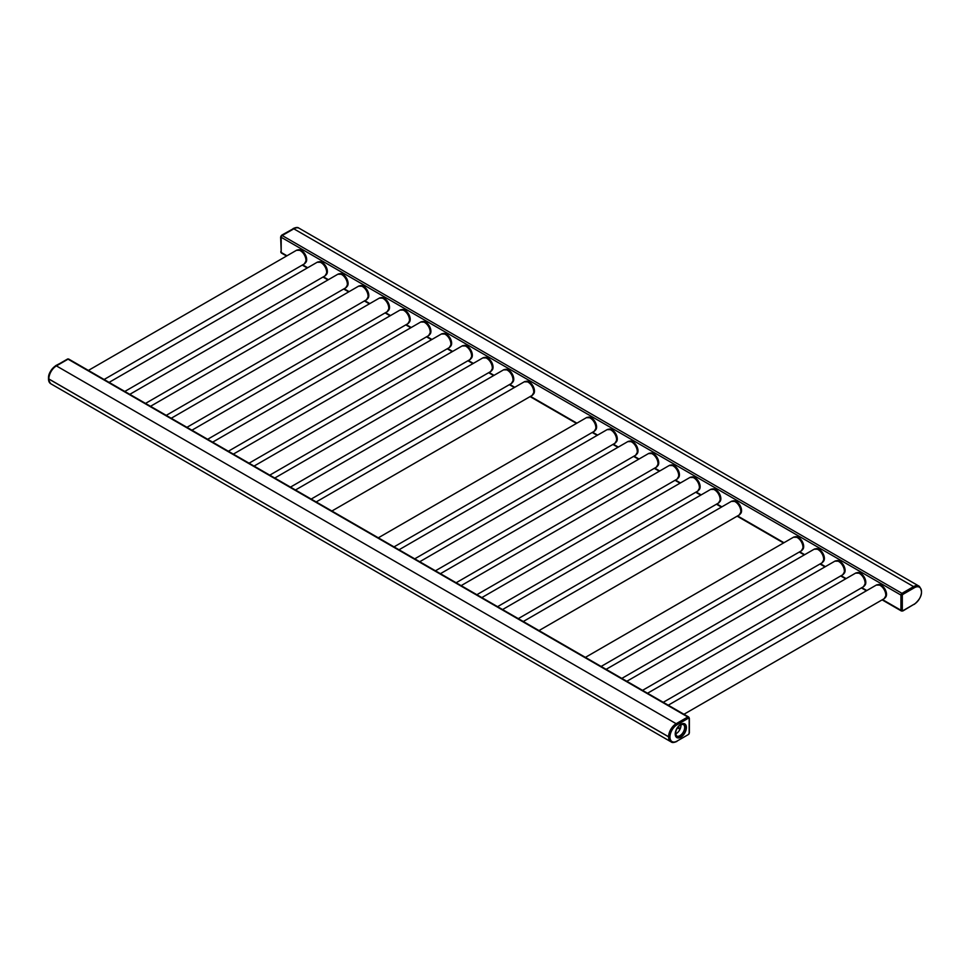 <?xml version="1.0" encoding="UTF-8"?>
<svg xmlns="http://www.w3.org/2000/svg" width="970" height="970" viewBox="0 0 970 970"><rect width="100%" height="100%" fill="white"/><g stroke="black" fill="none" stroke-linecap="round" stroke-linejoin="round"><path stroke-width="1.45" d="M688.748 717.218A1.431 0.825 120 0 0 688.506 716.903L68.761 359.094A1.431 0.825 120 0 0 68.045 359.167L56.405 365.896A10.682 6.159 120 0 0 48.852 378.967L48.852 379.027A10.682 6.159 120 0 0 51.058 383.914L670.816 741.723A10.682 6.159 120 0 0 671.094 741.88M688.506 716.903A1.431 0.825 120 0 0 687.791 716.976L676.151 723.705A10.682 6.159 120 0 0 668.597 736.776L668.597 736.836A10.682 6.159 120 0 0 670.816 741.723M919.208 586.256A10.682 6.159 120 0 0 918.929 586.086L299.184 228.277A10.682 6.159 120 0 0 293.849 228.799L282.197 235.528A1.431 0.825 120 0 0 281.191 237.274L281.191 252.442A1.431 0.825 120 0 0 281.494 253.097L286.55 256.019M918.929 586.086A10.682 6.159 120 0 0 913.594 586.607L901.954 593.337A1.431 0.825 120 0 0 900.948 595.083L900.948 610.251A1.431 0.825 120 0 0 901.627 610.954M305.489 262.737A7.469 4.304 -120 0 0 306.678 259.572A7.469 4.304 -120 0 0 303.658 252.321A7.469 4.304 -120 0 0 298.057 249.872M326.199 274.692A7.469 4.304 -120 0 0 327.387 271.527A7.469 4.304 -120 0 0 324.368 264.276A7.469 4.304 -120 0 0 318.766 261.827M346.908 286.647A7.469 4.304 -120 0 0 348.097 283.483A7.469 4.304 -120 0 0 345.077 276.232A7.469 4.304 -120 0 0 339.476 273.782M367.618 298.602A7.469 4.304 -120 0 0 368.806 295.438A7.469 4.304 -120 0 0 365.787 288.187A7.469 4.304 -120 0 0 360.185 285.738M388.315 310.558A7.469 4.304 -120 0 0 389.516 307.393A7.469 4.304 -120 0 0 386.496 300.142A7.469 4.304 -120 0 0 380.895 297.693M409.025 322.513A7.469 4.304 -120 0 0 410.213 319.348A7.469 4.304 -120 0 0 407.206 312.097A7.469 4.304 -120 0 0 401.604 309.648M429.734 334.468A7.469 4.304 -120 0 0 430.922 331.303A7.469 4.304 -120 0 0 427.916 324.065A7.469 4.304 -120 0 0 422.314 321.616M450.444 346.423A7.469 4.304 -120 0 0 451.632 343.259A7.469 4.304 -120 0 0 448.625 336.02A7.469 4.304 -120 0 0 443.023 333.571M471.153 358.391A7.469 4.304 -120 0 0 472.341 355.214A7.469 4.304 -120 0 0 469.334 347.975A7.469 4.304 -120 0 0 463.733 345.526M491.863 370.346A7.469 4.304 -120 0 0 493.051 367.169A7.469 4.304 -120 0 0 490.044 359.931A7.469 4.304 -120 0 0 484.442 357.481M512.572 382.301A7.469 4.304 -120 0 0 513.76 379.124A7.469 4.304 -120 0 0 510.753 371.886A7.469 4.304 -120 0 0 505.152 369.437M533.282 394.257A7.469 4.304 -120 0 0 534.47 391.092A7.469 4.304 -120 0 0 531.463 383.841A7.469 4.304 -120 0 0 525.861 381.392M595.41 430.122A7.469 4.304 -120 0 0 596.598 426.958A7.469 4.304 -120 0 0 593.579 419.707A7.469 4.304 -120 0 0 587.978 417.258M616.12 442.077A7.469 4.304 -120 0 0 617.308 438.913A7.469 4.304 -120 0 0 614.289 431.662A7.469 4.304 -120 0 0 608.687 429.213M636.829 454.033A7.469 4.304 -120 0 0 638.018 450.868A7.469 4.304 -120 0 0 634.998 443.617A7.469 4.304 -120 0 0 629.397 441.168M657.539 465.988A7.469 4.304 -120 0 0 658.727 462.823A7.469 4.304 -120 0 0 655.708 455.573A7.469 4.304 -120 0 0 650.106 453.123M678.248 477.943A7.469 4.304 -120 0 0 679.436 474.779A7.469 4.304 -120 0 0 676.417 467.528A7.469 4.304 -120 0 0 670.816 465.079M698.958 489.899A7.469 4.304 -120 0 0 700.146 486.734A7.469 4.304 -120 0 0 697.127 479.495A7.469 4.304 -120 0 0 691.525 477.034M719.667 501.854A7.469 4.304 -120 0 0 720.855 498.689A7.469 4.304 -120 0 0 717.836 491.45A7.469 4.304 -120 0 0 712.235 489.001M740.377 513.809A7.469 4.304 -120 0 0 741.565 510.644A7.469 4.304 -120 0 0 738.546 503.406A7.469 4.304 -120 0 0 732.944 500.957M802.493 549.687A7.469 4.304 -120 0 0 803.681 546.522A7.469 4.304 -120 0 0 800.674 539.271A7.469 4.304 -120 0 0 795.073 536.822M823.203 561.642A7.469 4.304 -120 0 0 824.391 558.477A7.469 4.304 -120 0 0 821.384 551.227A7.469 4.304 -120 0 0 815.782 548.778M843.912 573.597A7.469 4.304 -120 0 0 845.1 570.433A7.469 4.304 -120 0 0 842.093 563.182A7.469 4.304 -120 0 0 836.492 560.733M864.622 585.553A7.469 4.304 -120 0 0 865.81 582.388A7.469 4.304 -120 0 0 862.803 575.137A7.469 4.304 -120 0 0 857.201 572.688M885.331 597.508A7.469 4.304 -120 0 0 886.519 594.343A7.469 4.304 -120 0 0 883.512 587.092A7.469 4.304 -120 0 0 877.911 584.643M66.93 359.397L56.43 365.872A10.718 6.184 120 0 0 56.405 365.896L676.151 723.705L687.536 717.121A1.782 1.031 -60 0 1 688.433 717.036A1.782 1.031 -60 0 1 688.591 717.169M668.597 736.776L48.852 378.967A10.718 6.184 120 0 0 48.852 379.027L668.597 736.836M281.191 237.565L281.191 252.151L280.839 237.359A1.782 1.031 -60 0 1 282.1 235.177L281.591 235.467A1.067 0.618 -60 0 0 280.839 236.777L281.191 237.565M293.825 228.823L282.452 235.383L293.461 228.617A10.718 6.184 -60 0 1 298.821 228.083A10.718 6.184 -60 0 1 298.893 228.12L298.821 228.083C297.802 227.162 295.898 227.332 293.11 228.581L293.825 228.823A10.718 6.184 120 0 0 293.825 228.823L913.594 586.607M670.997 741.807A10.718 6.184 -60 0 1 670.816 741.711A10.718 6.184 -60 0 1 669.179 733.126A10.718 6.184 -60 0 1 676.175 723.681L676.526 723.887A10.718 6.184 120 0 0 669.53 733.332A10.718 6.184 120 0 0 671.167 741.917C672.149 742.838 674.065 742.668 676.89 741.419L676.526 741.383M680.94 724.663A6.657 3.844 -60 0 1 680.976 725.402A6.657 3.844 -60 0 1 675.617 733.878M675.532 733.793A7.481 4.316 -60 0 1 678.794 726.263A7.481 4.316 -60 0 1 684.565 724.263A7.481 4.316 -60 0 1 686.117 727.682A7.481 4.316 -60 0 1 682.844 735.224A7.481 4.316 -60 0 1 677.084 737.224A7.481 4.316 -60 0 1 675.532 733.793M901.506 610.845A1.782 1.031 -60 0 1 901.312 610.773A1.782 1.031 -60 0 1 900.948 609.96L900.948 595.374A1.782 1.031 -60 0 1 902.209 593.191L913.57 586.632A10.718 6.184 -60 0 1 918.929 586.098A10.718 6.184 -60 0 1 919.099 586.207M68.045 359.167L687.791 716.976M678.006 727.197L680.334 728.531M677.533 727.852L680.006 729.282M281.191 237.274L900.948 595.083M281.191 252.442L286.974 255.777M302.688 264.846L307.684 267.732M323.398 276.802L328.393 279.687M344.108 288.757L349.103 291.643M364.817 300.712L369.812 303.598M385.526 312.679L390.522 315.553M406.236 324.635L411.231 327.508M426.945 336.59L431.929 339.464M447.655 348.545L452.638 351.431M468.352 360.5L473.348 363.386M489.062 372.456L494.057 375.341M509.771 384.411L514.767 387.297M530.481 396.366L576.895 423.162M592.609 432.232L597.605 435.118M613.319 444.187L618.314 447.073M634.028 456.142L639.024 459.028M654.738 468.098L659.733 470.983M675.447 480.065L680.443 482.939M696.157 492.02L701.152 494.894M716.866 503.976L721.862 506.849M737.576 515.931L783.99 542.727M799.704 551.797L804.688 554.682M820.414 563.752L825.397 566.638M841.123 575.707L846.107 578.593M861.821 587.662L866.816 590.548M882.53 599.618L900.948 610.251M282.197 235.528L901.954 593.337M48.5 378.494A10.003 5.771 -60 0 1 55.569 365.969L67.439 359.106A1.782 1.031 -60 0 1 68.324 359.021A1.782 1.031 -60 0 1 68.361 359.046L55.714 365.641C48.27 372.031 46.608 378.045 50.719 383.696A10.718 6.184 -60 0 1 49.07 375.111A10.718 6.184 -60 0 1 56.066 365.678L56.43 365.872M292.964 228.908L281.749 235.14L280.633 237.068L281.251 252.782A1.782 1.031 -60 0 1 281.203 252.758A1.782 1.031 -60 0 1 280.839 251.945L280.839 251.363M677.036 741.092L688.397 734.532A1.067 0.618 120 0 0 689.161 733.223L689.161 718.637A1.067 0.618 120 0 0 688.397 718.2L677.036 724.76A10.003 5.771 120 0 0 669.967 737.018A10.003 5.771 120 0 0 677.036 741.092L687.9 734.823M675.229 733.975A7.905 4.559 -60 0 1 680.819 724.287A7.905 4.559 -60 0 1 686.408 727.512A7.905 4.559 -60 0 1 680.819 737.2A7.905 4.559 -60 0 1 675.229 733.975M688.397 734.532L689.161 733.223M688.433 717.036L689.367 718.346L689.367 732.932L689.161 718.055A1.782 1.031 120 0 0 688.785 717.242A1.782 1.031 120 0 0 687.9 717.327L688.397 718.2M687.536 717.121L676.526 723.887L677.036 724.76M678.624 726.445L681.17 724.554L683.268 724.469A6.657 3.844 -60 0 1 684.65 727.512A6.657 3.844 -60 0 1 681.74 734.217A6.657 3.844 -60 0 1 676.611 736L675.605 733.465L676.005 730.992M914.431 587.711L903.07 594.27A1.067 0.618 120 0 0 902.306 595.58L902.306 610.166A1.067 0.618 120 0 0 903.07 610.603L914.431 604.043A10.003 5.771 120 0 0 921.5 591.785A10.003 5.771 120 0 0 914.431 587.711L913.922 586.838L902.561 593.397A1.782 1.031 120 0 0 901.3 595.58L901.3 610.166A1.782 1.031 120 0 0 901.663 610.979A1.782 1.031 120 0 0 902.561 610.894L903.07 610.603M903.07 594.27L902.209 593.191M914.431 604.043L914.286 604.358C921.718 597.969 923.391 591.955 919.281 586.304A10.718 6.184 120 0 0 913.922 586.838L913.57 586.632M900.948 595.374L902.306 595.58M900.948 609.96L902.306 610.166M901.312 610.773L902.912 610.93L913.922 604.334M88.379 370.431L296.456 250.308A7.857 4.535 -120 0 1 302.507 252.406A7.857 4.535 -120 0 1 305.938 260.312A7.857 4.535 60 0 1 304.313 263.913L306.096 260.821A7.687 4.438 60 0 1 305.32 262.906M300.106 250.333L300.021 250.296A7.59 4.389 -120 0 1 300.106 250.333A7.59 4.389 -120 0 1 306.156 259.972A7.59 4.389 60 0 1 306.108 260.736A7.59 4.389 60 0 1 306.108 260.784A7.687 4.438 60 0 0 306.144 260.057A7.687 4.438 -120 0 0 300.021 250.296A7.687 4.438 -120 0 0 297.826 249.933M305.865 261.888A7.433 4.292 60 0 0 306.29 259.766A7.433 4.292 -120 0 0 298.978 249.969M109.089 382.386L317.166 262.264A7.857 4.535 -120 0 1 323.216 264.361A7.857 4.535 -120 0 1 326.647 272.267A7.857 4.535 60 0 1 325.023 275.868L326.805 272.776A7.687 4.438 60 0 1 326.029 274.862M320.767 262.264A7.59 4.389 -120 0 1 320.815 262.288A7.59 4.389 -120 0 1 326.866 271.927A7.59 4.389 60 0 1 326.817 272.691A7.59 4.389 60 0 1 326.817 272.74A7.687 4.438 60 0 0 326.854 272.012A7.687 4.438 -120 0 0 320.73 262.252A7.687 4.438 -120 0 0 318.536 261.888M326.575 273.843A7.433 4.292 60 0 0 326.987 271.721A7.433 4.292 -120 0 0 319.688 261.924M129.798 394.341L337.875 274.219A7.857 4.535 -120 0 1 343.926 276.317A7.857 4.535 -120 0 1 347.357 284.222A7.857 4.535 60 0 1 345.732 287.823L347.515 284.743A7.687 4.438 60 0 1 346.726 286.817M341.476 274.219A7.59 4.389 -120 0 1 341.525 274.243A7.59 4.389 -120 0 1 347.575 283.883A7.59 4.389 60 0 1 347.527 284.646L347.515 284.743A7.687 4.438 60 0 0 347.563 283.967A7.687 4.438 -120 0 0 341.44 274.207A7.687 4.438 -120 0 0 339.245 273.843M347.284 285.798A7.433 4.292 60 0 0 347.696 283.676A7.433 4.292 -120 0 0 340.397 273.879M150.508 406.297L358.585 286.174A7.857 4.535 -120 0 1 364.635 288.272A7.857 4.535 -120 0 1 368.066 296.189A7.857 4.535 60 0 1 366.442 299.779L368.224 296.699A7.687 4.438 60 0 1 367.436 298.772M362.186 286.186A7.59 4.389 -120 0 1 362.222 286.198A7.59 4.389 -120 0 1 368.285 295.838A7.59 4.389 60 0 1 368.236 296.602L368.224 296.699A7.687 4.438 60 0 0 368.273 295.923A7.687 4.438 -120 0 0 362.149 286.162A7.687 4.438 -120 0 0 359.955 285.798M367.994 297.754A7.433 4.292 60 0 0 368.406 295.632A7.433 4.292 -120 0 0 361.107 285.835M171.217 418.252L379.294 298.129A7.857 4.535 -120 0 1 385.345 300.227A7.857 4.535 -120 0 1 388.776 308.145A7.857 4.535 60 0 1 387.151 311.734L388.934 308.654A7.687 4.438 60 0 1 388.145 310.727M379.294 298.129L382.932 298.154A7.59 4.389 -120 0 0 382.895 298.142A7.59 4.389 -120 0 1 388.994 307.805A7.59 4.389 60 0 1 388.946 308.569L388.934 308.654A7.687 4.438 60 0 0 388.982 307.878A7.687 4.438 -120 0 0 382.859 298.117A7.687 4.438 -120 0 0 380.664 297.766M388.703 309.709A7.433 4.292 60 0 0 389.115 307.587A7.433 4.292 -120 0 0 381.816 297.79M191.927 430.207L399.992 310.085A7.857 4.535 -120 0 1 406.054 312.182A7.857 4.535 -120 0 1 409.486 320.1A7.857 4.535 60 0 1 407.849 323.689L409.643 320.609A7.687 4.438 60 0 1 408.855 322.683M403.641 310.109L403.568 310.073A7.59 4.389 -120 0 1 403.641 310.109A7.59 4.389 -120 0 1 409.704 319.761A7.59 4.389 60 0 1 409.655 320.524A7.59 4.389 60 0 1 409.655 320.561A7.687 4.438 60 0 0 409.692 319.833A7.687 4.438 -120 0 0 403.568 310.073A7.687 4.438 -120 0 0 401.374 309.721M409.413 321.676A7.433 4.292 60 0 0 409.825 319.542A7.433 4.292 -120 0 0 402.526 309.745M212.636 442.162L420.701 322.04A7.857 4.535 -120 0 1 426.764 324.15A7.857 4.535 -120 0 1 430.195 332.055A7.857 4.535 60 0 1 428.558 335.644L430.353 332.564A7.687 4.438 60 0 1 429.564 334.65M424.314 322.052A7.59 4.389 -120 0 1 424.351 322.064A7.59 4.389 -120 0 1 430.413 331.716A7.59 4.389 60 0 1 430.365 332.48L430.353 332.564A7.687 4.438 60 0 0 430.401 331.788A7.687 4.438 -120 0 0 424.278 322.028A7.687 4.438 -120 0 0 422.083 321.676M430.122 333.632A7.433 4.292 60 0 0 430.534 331.51A7.433 4.292 -120 0 0 423.235 321.7M233.346 454.118L441.411 333.995A7.857 4.535 -120 0 1 447.473 336.105A7.857 4.535 -120 0 1 450.904 344.011A7.857 4.535 60 0 1 449.268 347.599L451.062 344.52A7.687 4.438 60 0 1 450.274 346.605M445.024 334.007A7.59 4.389 -120 0 1 445.06 334.019A7.59 4.389 -120 0 1 451.123 343.671A7.59 4.389 60 0 1 451.074 344.435L451.062 344.52A7.687 4.438 60 0 0 451.111 343.744A7.687 4.438 -120 0 0 444.987 333.983A7.687 4.438 -120 0 0 442.793 333.632M450.832 345.587A7.433 4.292 60 0 0 451.244 343.465A7.433 4.292 -120 0 0 443.945 333.656M254.055 466.085L462.12 345.95A7.857 4.535 -120 0 1 468.183 348.06A7.857 4.535 -120 0 1 471.614 355.966A7.857 4.535 60 0 1 469.977 359.567L471.772 356.475A7.687 4.438 60 0 1 470.983 358.56M465.733 345.963A7.59 4.389 -120 0 1 465.77 345.975A7.59 4.389 -120 0 1 471.82 355.626A7.59 4.389 60 0 1 471.784 356.39L471.772 356.475A7.687 4.438 60 0 0 471.82 355.699A7.687 4.438 -120 0 0 465.697 345.938A7.687 4.438 -120 0 0 463.49 345.587M471.541 357.542A7.433 4.292 60 0 0 471.953 355.42A7.433 4.292 -120 0 0 464.654 345.611M274.765 478.04L482.83 357.906A7.857 4.535 -120 0 1 488.892 360.015A7.857 4.535 -120 0 1 492.311 367.921A7.857 4.535 60 0 1 490.687 371.522L492.481 368.43A7.687 4.438 60 0 1 491.693 370.516M482.83 357.906L486.479 357.93A7.59 4.389 -120 0 0 486.443 357.918A7.59 4.389 -120 0 1 492.53 367.582A7.59 4.389 60 0 1 492.493 368.345L492.481 368.43A7.687 4.438 60 0 0 492.53 367.654A7.687 4.438 -120 0 0 486.406 357.906A7.687 4.438 -120 0 0 484.2 357.542M492.251 369.497A7.433 4.292 60 0 0 492.663 367.375A7.433 4.292 -120 0 0 485.364 357.566M295.474 489.995L503.539 369.861A7.857 4.535 -120 0 1 509.602 371.971A7.857 4.535 -120 0 1 513.021 379.876A7.857 4.535 60 0 1 511.396 383.477L513.191 380.385A7.687 4.438 60 0 1 512.403 382.471M507.189 369.885L507.104 369.861A7.59 4.389 -120 0 1 507.189 369.885A7.59 4.389 -120 0 1 513.239 379.537A7.59 4.389 60 0 1 513.203 380.301A7.59 4.389 60 0 1 513.191 380.349A7.687 4.438 60 0 0 513.239 379.609A7.687 4.438 -120 0 0 507.104 369.861A7.687 4.438 -120 0 0 504.909 369.497M512.96 381.452A7.433 4.292 60 0 0 513.372 379.331A7.433 4.292 -120 0 0 506.073 369.521M316.184 501.951L524.249 381.816A7.857 4.535 -120 0 1 530.311 383.926A7.857 4.535 -120 0 1 533.73 391.832A7.857 4.535 60 0 1 532.106 395.433L533.9 392.341A7.687 4.438 60 0 1 533.112 394.426M527.862 381.828A7.59 4.389 -120 0 1 527.898 381.853A7.59 4.389 -120 0 1 533.949 391.492A7.59 4.389 60 0 1 533.912 392.256L533.9 392.341A7.687 4.438 60 0 0 533.937 391.577A7.687 4.438 -120 0 0 527.813 381.816A7.687 4.438 -120 0 0 525.619 381.452M533.67 393.408A7.433 4.292 60 0 0 534.082 391.286A7.433 4.292 -120 0 0 526.783 381.477M378.312 537.817L586.377 417.694A7.857 4.535 -120 0 1 592.428 419.792A7.857 4.535 -120 0 1 595.859 427.697A7.857 4.535 60 0 1 594.234 431.298L596.029 428.207A7.687 4.438 60 0 1 595.24 430.292M586.377 417.694L590.027 417.718A7.59 4.389 -120 0 0 589.99 417.694A7.59 4.389 -120 0 1 596.077 427.358A7.59 4.389 60 0 1 596.041 428.122A7.59 4.389 60 0 1 596.029 428.17A7.687 4.438 60 0 0 596.065 427.443A7.687 4.438 -120 0 0 589.942 417.682A7.687 4.438 -120 0 0 587.747 417.318M595.798 429.274A7.433 4.292 60 0 0 596.211 427.152A7.433 4.292 -120 0 0 588.911 417.355M399.022 549.772L607.087 429.649A7.857 4.535 -120 0 1 613.137 431.747A7.857 4.535 -120 0 1 616.568 439.652A7.857 4.535 60 0 1 614.944 443.254L616.738 440.174A7.687 4.438 60 0 1 615.95 442.247M610.736 429.674L610.651 429.637A7.59 4.389 -120 0 1 610.736 429.674A7.59 4.389 -120 0 1 616.787 439.313A7.59 4.389 60 0 1 616.738 440.077L616.738 440.174A7.687 4.438 60 0 0 616.774 439.398A7.687 4.438 -120 0 0 610.651 429.637A7.687 4.438 -120 0 0 608.457 429.274M616.508 441.229A7.433 4.292 60 0 0 616.92 439.107A7.433 4.292 -120 0 0 609.621 429.31M419.731 561.727L627.796 441.605A7.857 4.535 -120 0 1 633.846 443.702A7.857 4.535 -120 0 1 637.278 451.608A7.857 4.535 60 0 1 635.653 455.209L637.448 452.129A7.687 4.438 60 0 1 636.659 454.202M631.397 441.617A7.59 4.389 -120 0 1 631.446 441.629A7.59 4.389 -120 0 1 637.496 451.268A7.59 4.389 60 0 1 637.448 452.032L637.448 452.129A7.687 4.438 60 0 0 637.484 451.353A7.687 4.438 -120 0 0 631.361 441.592A7.687 4.438 -120 0 0 629.166 441.229M637.205 453.184A7.433 4.292 60 0 0 637.629 451.062A7.433 4.292 -120 0 0 630.33 441.265M440.428 573.682L648.506 453.56A7.857 4.535 -120 0 1 654.556 455.657A7.857 4.535 -120 0 1 657.987 463.575A7.857 4.535 60 0 1 656.363 467.164L658.157 464.084A7.687 4.438 60 0 1 657.369 466.158M652.107 453.572A7.59 4.389 -120 0 1 652.155 453.584A7.59 4.389 -120 0 1 658.206 463.236A7.59 4.389 60 0 1 658.157 463.987L658.157 464.084A7.687 4.438 60 0 0 658.193 463.308A7.687 4.438 -120 0 0 652.07 453.548A7.687 4.438 -120 0 0 649.876 453.184M657.915 465.139A7.433 4.292 60 0 0 658.339 463.017A7.433 4.292 -120 0 0 651.04 453.22M461.138 585.637L669.215 465.515A7.857 4.535 -120 0 1 675.265 467.613A7.857 4.535 -120 0 1 678.697 475.53A7.857 4.535 60 0 1 677.072 479.119L678.854 476.04A7.687 4.438 60 0 1 678.078 478.113M672.816 465.527A7.59 4.389 -120 0 1 672.865 465.539A7.59 4.389 -120 0 1 678.915 475.191A7.59 4.389 60 0 1 678.867 475.955L678.854 476.04A7.687 4.438 60 0 0 678.903 475.264A7.687 4.438 -120 0 0 672.78 465.503A7.687 4.438 -120 0 0 670.585 465.151M678.624 477.107A7.433 4.292 60 0 0 679.048 474.973A7.433 4.292 -120 0 0 671.737 465.176M481.847 597.593L689.925 477.47A7.857 4.535 -120 0 1 695.975 479.58A7.857 4.535 -120 0 1 699.406 487.486A7.857 4.535 60 0 1 697.782 491.075L699.564 487.995A7.687 4.438 60 0 1 698.788 490.068M689.925 477.47L693.574 477.495A7.59 4.389 -120 0 0 693.526 477.482A7.59 4.389 -120 0 1 699.625 487.146A7.59 4.389 60 0 1 699.576 487.91A7.59 4.389 60 0 1 699.576 487.946A7.687 4.438 60 0 0 699.612 487.219A7.687 4.438 -120 0 0 693.489 477.458A7.687 4.438 -120 0 0 691.295 477.107M699.334 489.062A7.433 4.292 60 0 0 699.758 486.928A7.433 4.292 -120 0 0 692.447 477.131M502.557 609.548L710.634 489.426A7.857 4.535 -120 0 1 716.684 491.535A7.857 4.535 -120 0 1 720.116 499.441A7.857 4.535 60 0 1 718.491 503.03L720.273 499.95A7.687 4.438 60 0 1 719.497 502.036M714.284 489.45L714.199 489.413A7.59 4.389 -120 0 1 714.284 489.45A7.59 4.389 -120 0 1 720.334 499.101A7.59 4.389 60 0 1 720.286 499.865L720.273 499.95A7.687 4.438 60 0 0 720.322 499.174A7.687 4.438 -120 0 0 714.199 489.413A7.687 4.438 -120 0 0 712.004 489.062M720.043 501.017A7.433 4.292 60 0 0 720.455 498.895A7.433 4.292 -120 0 0 713.156 489.086M523.266 621.503L731.344 501.381A7.857 4.535 -120 0 1 737.394 503.491A7.857 4.535 -120 0 1 740.825 511.396A7.857 4.535 60 0 1 739.201 514.985L740.983 511.905A7.687 4.438 60 0 1 740.195 513.991M734.945 501.393A7.59 4.389 -120 0 1 734.993 501.405A7.59 4.389 -120 0 1 741.044 511.057A7.59 4.389 60 0 1 740.995 511.82L740.983 511.905A7.687 4.438 60 0 0 741.031 511.129A7.687 4.438 -120 0 0 734.908 501.369A7.687 4.438 -120 0 0 732.714 501.017M740.753 512.972A7.433 4.292 60 0 0 741.165 510.85A7.433 4.292 -120 0 0 733.866 501.041M585.395 657.381L793.46 537.247A7.857 4.535 -120 0 1 799.522 539.356A7.857 4.535 -120 0 1 802.954 547.262A7.857 4.535 60 0 1 801.317 550.863L803.111 547.771A7.687 4.438 60 0 1 802.323 549.857M793.46 537.247L797.11 537.283A7.59 4.389 -120 0 0 797.073 537.259A7.59 4.389 -120 0 1 803.172 546.922A7.59 4.389 60 0 1 803.124 547.686A7.59 4.389 60 0 1 803.124 547.735A7.687 4.438 60 0 0 803.16 546.995A7.687 4.438 -120 0 0 797.037 537.247A7.687 4.438 -120 0 0 794.842 536.883M802.881 548.838A7.433 4.292 60 0 0 803.293 546.716A7.433 4.292 -120 0 0 795.994 536.907M606.104 669.336L814.169 549.202A7.857 4.535 -120 0 1 820.232 551.312A7.857 4.535 -120 0 1 823.663 559.217A7.857 4.535 60 0 1 822.026 562.818L823.821 559.726A7.687 4.438 60 0 1 823.033 561.812M817.819 549.238L817.746 549.202A7.59 4.389 -120 0 1 817.819 549.238A7.59 4.389 -120 0 1 823.882 558.878A7.59 4.389 60 0 1 823.833 559.641L823.821 559.726A7.687 4.438 60 0 0 823.87 558.962A7.687 4.438 -120 0 0 817.746 549.202A7.687 4.438 -120 0 0 815.552 548.838M823.591 560.793A7.433 4.292 60 0 0 824.003 558.671A7.433 4.292 -120 0 0 816.704 548.862M626.814 681.292L834.879 561.157A7.857 4.535 -120 0 1 840.941 563.267A7.857 4.535 -120 0 1 844.373 571.172A7.857 4.535 60 0 1 842.736 574.774L844.53 571.682A7.687 4.438 60 0 1 843.742 573.767M838.492 561.169A7.59 4.389 -120 0 1 838.529 561.193A7.59 4.389 -120 0 1 844.579 570.833A7.59 4.389 60 0 1 844.543 571.597L844.53 571.682A7.687 4.438 60 0 0 844.579 570.918A7.687 4.438 -120 0 0 838.456 561.157A7.687 4.438 -120 0 0 836.261 560.793M844.3 572.749A7.433 4.292 60 0 0 844.712 570.627A7.433 4.292 -120 0 0 837.413 560.818M647.523 693.247L855.588 573.125A7.857 4.535 -120 0 1 861.651 575.222A7.857 4.535 -120 0 1 865.082 583.128A7.857 4.535 60 0 1 863.445 586.729L865.24 583.637A7.687 4.438 60 0 1 864.452 585.722M859.202 573.125A7.59 4.389 -120 0 1 859.238 573.149A7.59 4.389 -120 0 1 865.288 582.788A7.59 4.389 60 0 1 865.252 583.552L865.24 583.637A7.687 4.438 60 0 0 865.288 582.873A7.687 4.438 -120 0 0 859.165 573.112A7.687 4.438 -120 0 0 856.959 572.749M865.01 584.704A7.433 4.292 60 0 0 865.422 582.582A7.433 4.292 -120 0 0 858.123 572.785M668.233 705.202L876.298 585.08A7.857 4.535 -120 0 1 882.361 587.177A7.857 4.535 -120 0 1 885.78 595.083A7.857 4.535 60 0 1 884.155 598.684L885.949 595.592A7.687 4.438 60 0 1 885.161 597.678M879.911 585.08A7.59 4.389 -120 0 1 879.948 585.104A7.59 4.389 -120 0 1 885.998 594.743A7.59 4.389 60 0 1 885.962 595.507A7.59 4.389 60 0 1 885.949 595.556A7.687 4.438 60 0 0 885.998 594.828A7.687 4.438 -120 0 0 879.875 585.068A7.687 4.438 -120 0 0 877.668 584.704M885.719 596.659A7.433 4.292 60 0 0 886.131 594.537A7.433 4.292 -120 0 0 878.832 584.74M302.264 265.089L307.26 267.975M322.974 277.044L327.969 279.93M343.683 288.999L348.679 291.885M364.393 300.955L369.388 303.84M385.102 312.91L390.098 315.796M405.812 324.877L410.807 327.751M426.521 336.832L431.517 339.706M447.231 348.788L452.226 351.661M467.94 360.743L472.936 363.629M488.65 372.698L493.645 375.584M509.359 384.654L514.355 387.539M530.069 396.609L576.483 423.405M592.197 432.474L597.193 435.36M612.907 444.43L617.89 447.315M633.616 456.385L638.599 459.271M654.313 468.34L659.309 471.226M675.023 480.295L680.019 483.181M695.732 492.263L700.728 495.136M716.442 504.218L721.438 507.092M737.151 516.173L783.566 542.97M799.28 552.039L804.275 554.925M819.989 563.994L824.985 566.88M840.699 575.95L845.694 578.835M861.409 587.905L866.404 590.791M882.118 599.86L901.239 610.906M104.093 379.5L304.313 263.913M300.021 250.296L296.456 250.308M124.803 391.456L325.023 275.868M320.815 262.288L317.166 262.264M145.512 403.411L345.732 287.823M341.525 274.243L337.875 274.219M166.222 415.366L366.442 299.779M362.222 286.198L358.585 286.174M186.931 427.333L387.151 311.734M207.641 439.289L407.849 323.689M403.568 310.073L399.992 310.085M228.35 451.244L428.558 335.644M424.351 322.064L420.701 322.04M249.06 463.199L449.268 347.599M445.06 334.019L441.411 333.995M269.769 475.154L469.977 359.567M465.77 345.975L462.12 345.95M290.479 487.11L490.687 371.522M311.188 499.065L511.396 383.477M507.104 369.861L503.539 369.861M331.898 511.02L532.106 395.433M527.898 381.853L524.249 381.816M394.026 546.886L594.234 431.298M414.736 558.841L614.944 443.254M610.651 429.637L607.087 429.649M435.445 570.796L635.653 455.209M631.446 441.629L627.796 441.605M456.155 582.752L656.363 467.164M652.155 453.584L648.506 453.56M476.864 594.719L677.072 479.119M672.865 465.539L669.215 465.515M497.561 606.674L697.782 491.075M518.271 618.63L718.491 503.03M714.199 489.413L710.634 489.426M538.98 630.585L739.201 514.985M734.993 501.405L731.344 501.381M601.109 666.451L801.317 550.863M621.818 678.406L822.026 562.818M817.746 549.202L814.169 549.202M642.528 690.361L842.736 574.774M838.529 561.193L834.879 561.157M663.237 702.316L863.445 586.729M859.238 573.149L855.588 573.125M683.947 714.272L884.155 598.684M879.948 585.104L876.298 585.08"/></g></svg>
